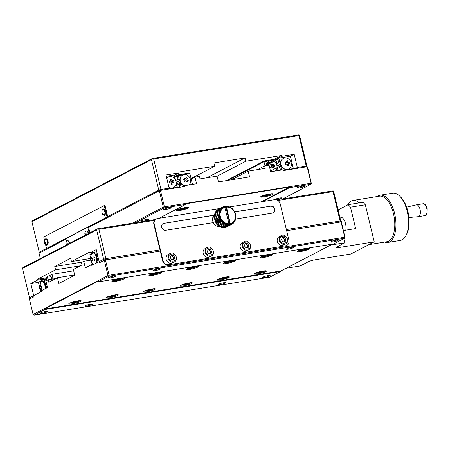 <?xml version="1.0" encoding="UTF-8"?>
<svg xmlns="http://www.w3.org/2000/svg" width="450" height="450" viewBox="0 0 450 450"><rect width="100%" height="100%" fill="white"/><g stroke="black" fill="none" stroke-linecap="round" stroke-linejoin="round"><path stroke-width="0.67" d="M332.505 244.159L280.98 270.934L44.46 309.06L97.414 281.537L97.976 281.959L333.613 243.979L344.582 238.281L345.037 237.707L341.168 220.866L286.38 229.562M72.18 303.846A6.413 0.883 166.5 0 0 81.253 300.87A6.413 0.883 166.5 0 0 74.807 301.511A6.413 0.883 166.5 0 0 68.777 303.868A6.413 0.883 166.5 0 0 72.18 303.846M109.226 297.872A6.413 0.883 166.5 0 0 118.299 294.902A6.413 0.883 166.5 0 0 111.859 295.543A6.413 0.883 166.5 0 0 105.829 297.894A6.413 0.883 166.5 0 0 109.226 297.872M300.544 251.578A6.413 0.883 166.5 0 0 309.617 248.602A6.413 0.883 166.5 0 0 303.176 249.244A6.413 0.883 166.5 0 0 297.146 251.601A6.413 0.883 166.5 0 0 300.544 251.578M263.498 257.546A6.413 0.883 166.5 0 0 272.571 254.576A6.413 0.883 166.5 0 0 266.124 255.218A6.413 0.883 166.5 0 0 260.094 257.569A6.413 0.883 166.5 0 0 263.498 257.546M226.446 263.52A6.413 0.883 166.5 0 0 235.519 260.55A6.413 0.883 166.5 0 0 229.078 261.191A6.413 0.883 166.5 0 0 223.048 263.543A6.413 0.883 166.5 0 0 226.446 263.52M189.394 269.494A6.413 0.883 166.5 0 0 198.467 266.518A6.413 0.883 166.5 0 0 192.026 267.159A6.413 0.883 166.5 0 0 185.996 269.516A6.413 0.883 166.5 0 0 189.394 269.494M152.347 275.462A6.413 0.883 166.5 0 0 161.421 272.492A6.413 0.883 166.5 0 0 154.98 273.133A6.413 0.883 166.5 0 0 148.95 275.484A6.413 0.883 166.5 0 0 152.347 275.462M115.296 281.436A6.413 0.883 166.5 0 0 124.369 278.466A6.413 0.883 166.5 0 0 117.928 279.107A6.413 0.883 166.5 0 0 111.898 281.458A6.413 0.883 166.5 0 0 115.296 281.436M257.423 273.983A6.413 0.883 166.5 0 0 266.496 271.012A6.413 0.883 166.5 0 0 260.055 271.654A6.413 0.883 166.5 0 0 254.025 274.005A6.413 0.883 166.5 0 0 257.423 273.983M220.376 279.956A6.413 0.883 166.5 0 0 229.449 276.986A6.413 0.883 166.5 0 0 223.009 277.622A6.413 0.883 166.5 0 0 216.979 279.979A6.413 0.883 166.5 0 0 220.376 279.956M183.324 285.93A6.413 0.883 166.5 0 0 192.398 282.954A6.413 0.883 166.5 0 0 185.957 283.596A6.413 0.883 166.5 0 0 179.927 285.952A6.413 0.883 166.5 0 0 183.324 285.93M146.278 291.898A6.413 0.883 166.5 0 0 155.351 288.928A6.413 0.883 166.5 0 0 148.911 289.569A6.413 0.883 166.5 0 0 142.875 291.921A6.413 0.883 166.5 0 0 146.278 291.898M97.976 281.959L108.945 276.261L108.006 275.558L33.114 314.477L34.054 315.18L45.023 309.482L44.46 309.06M280.98 270.934L280.659 271.496L45.023 309.482M34.054 315.18L269.691 277.2L280.659 271.496M108.945 276.261L344.582 238.281M113.912 276.069A3.848 0.529 166.5 0 0 108.467 277.852A3.848 0.529 166.5 0 0 112.331 277.47A3.848 0.529 166.5 0 0 115.954 276.058A3.848 0.529 166.5 0 0 113.912 276.069M158.372 268.903A3.848 0.529 166.5 0 0 152.927 270.686A3.848 0.529 166.5 0 0 156.791 270.304A3.848 0.529 166.5 0 0 160.414 268.892A3.848 0.529 166.5 0 0 158.372 268.903M291.752 247.404A3.848 0.529 166.5 0 0 286.307 249.188A3.848 0.529 166.5 0 0 290.171 248.805A3.848 0.529 166.5 0 0 293.788 247.393A3.848 0.529 166.5 0 0 291.752 247.404M336.206 240.238A3.848 0.529 166.5 0 0 330.767 242.021A3.848 0.529 166.5 0 0 334.631 241.639A3.848 0.529 166.5 0 0 338.248 240.227A3.848 0.529 166.5 0 0 336.206 240.238M33.114 314.477L29.16 298.001L41.417 291.634L41.22 290.812L47.498 287.55L45.917 280.957L48.184 279.782L48.78 282.251L57.476 277.729L58.86 283.494L74.745 275.243L73.361 269.477L82.063 264.954L81.472 262.485L83.739 261.304L85.32 267.891L91.597 264.628L91.8 265.455L104.051 259.088L108.006 275.558M45.827 311.451A3.848 0.529 166.5 0 0 40.387 313.234A3.848 0.529 166.5 0 0 44.252 312.851A3.848 0.529 166.5 0 0 47.869 311.439A3.848 0.529 166.5 0 0 45.827 311.451M90.287 304.284A3.848 0.529 166.5 0 0 84.847 306.067A3.848 0.529 166.5 0 0 88.712 305.685A3.848 0.529 166.5 0 0 92.329 304.273A3.848 0.529 166.5 0 0 90.287 304.284M223.667 282.786A3.848 0.529 166.5 0 0 218.222 284.569A3.848 0.529 166.5 0 0 222.086 284.186A3.848 0.529 166.5 0 0 225.703 282.774A3.848 0.529 166.5 0 0 223.667 282.786M268.127 275.619A3.848 0.529 166.5 0 0 262.682 277.403A3.848 0.529 166.5 0 0 266.546 277.02A3.848 0.529 166.5 0 0 270.163 275.608A3.848 0.529 166.5 0 0 268.127 275.619M330.733 245.081L344.812 242.809L336.493 247.134A5.13 0.703 166.5 0 0 335.947 247.612A5.13 0.703 166.5 0 0 338.67 247.596L374.237 241.864L350.786 254.053L315.219 259.785A5.13 0.703 166.5 0 0 308.503 261.681L300.178 266.006L286.099 268.273M108.664 275.811L109.125 275.243L344.762 237.257L345.037 237.707M104.051 259.088L105.171 258.767L109.125 275.243M153.877 224.398L154.254 224.201A5.13 4.449 -117.5 0 1 156.336 218.931L155.953 219.127A5.13 4.449 62.5 0 0 153.877 224.398L160.003 249.93L105.171 258.767M94.185 264.212L91.597 264.628M91.671 262.294L92.211 264.532M83.739 261.304L90.765 260.173M57.476 277.729L74.677 274.956M55.935 278.533L48.184 279.782M338.119 209.931L348.216 204.683L350.516 207.191L355.657 228.606L343.496 230.563M374.237 241.864L365.338 204.801L363.032 202.292L348.216 204.683M350.516 207.191L365.338 204.801M344.812 242.809L343.822 238.674M340.808 220.787L344.762 237.257M285.283 245.993A5.13 4.449 62.5 0 0 286.464 245.604L286.841 245.407A5.13 4.449 -117.5 0 1 285.66 245.796L168.21 264.864L285.66 245.796M160.003 249.93L162.574 260.64A5.13 4.449 62.5 0 0 168.21 264.864M162.996 223.611A3.679 3.189 -117.5 0 1 163.648 223.425L213.992 215.308M234.512 212.001L270.349 206.224A3.679 3.189 -117.5 0 1 274.191 208.648A3.679 3.189 -117.5 0 1 273.077 212.923M97.116 258.48L98.263 262.097M96.812 262.845L97.093 258.452L96.638 256.567L95.017 253.772M96.649 256.523L97.521 254.919M95.822 251.933L96.767 255.853M90.529 257.524L89.843 254.672L92.081 253.513M92.953 253.058L94.798 252.101M53.139 278.983L52.02 274.331L73.688 270.838M46.592 279.36L46.119 277.397L47.976 276.429M48.848 275.979L52.02 274.331M52.397 279.101L50.917 276.688M345.808 230.192A8.55 4.095 -99.2 0 0 345.538 223.672A8.55 4.095 -99.2 0 0 340.397 217.198L339.879 217.277M368.865 244.654L386.927 241.746A23.091 11.064 -99.2 0 0 393.469 213.643A23.091 11.064 -99.2 0 0 379.581 196.155L352.901 200.453A23.091 11.064 80.8 0 1 359.173 202.916M347.591 205.003A23.091 11.064 80.8 0 1 352.901 200.453M286.841 245.407A5.13 4.449 -117.5 0 0 288.923 240.137L280.221 203.895A5.13 4.449 -117.5 0 0 274.59 199.671L229.455 206.949M168.587 264.668A5.13 4.449 -117.5 0 1 162.951 260.443L162.574 260.64M154.254 224.201L162.951 260.443M156.336 218.931A5.13 4.449 -117.5 0 1 157.511 218.542L219.949 208.479M270.349 206.224L234.54 211.86M214.138 215.151L163.648 223.425M213.317 222.638L165.724 230.31A3.679 3.189 -117.5 0 1 161.837 227.768A3.679 3.189 -117.5 0 1 163.181 223.504A3.679 3.189 -117.5 0 1 164.025 223.228M235.44 219.071L272.424 213.109A3.679 3.189 -117.5 0 0 273.274 212.833A3.679 3.189 -117.5 0 0 274.613 208.569A3.679 3.189 -117.5 0 0 270.726 206.027M97.492 258.891L98.573 259.307M384.671 242.106A23.946 11.475 -99.2 0 0 387.804 242.466A23.946 11.475 -99.2 0 0 394.582 213.328A23.946 11.475 -99.2 0 0 380.183 195.193A23.946 11.475 -99.2 0 0 377.319 196.521M76.039 301.236L73.361 301.888M73.322 301.894L72.017 302.574L73.586 302.558L76.466 301.86L77.777 301.179L76.236 301.196M113.091 295.262L110.407 295.914M110.374 295.926L109.069 296.601L110.638 296.584L113.513 295.886L114.823 295.206L113.288 295.223M304.408 248.968L301.725 249.615M301.691 249.626L300.386 250.307L301.95 250.29L304.83 249.587L306.141 248.906L304.599 248.929M267.356 254.936L264.679 255.589M264.639 255.6L263.334 256.281L264.904 256.258L267.784 255.561L269.089 254.88L267.553 254.897M230.31 260.91L227.627 261.562M227.593 261.574L226.288 262.249L227.852 262.232L230.732 261.534L232.042 260.854L230.501 260.871M193.258 266.884L190.581 267.536M190.541 267.542L189.236 268.222L190.806 268.206L193.68 267.508L194.991 266.827L193.455 266.844M156.212 272.858L153.529 273.504M153.495 273.516L152.19 274.196L153.754 274.174L156.634 273.476L157.944 272.796L156.403 272.812M119.16 278.826L116.483 279.478M116.443 279.489L115.138 280.164L116.707 280.148L119.582 279.45L120.892 278.769L119.357 278.786M261.287 271.373L258.609 272.025M258.57 272.036L257.265 272.717L258.834 272.694L261.709 271.997L263.019 271.316L261.484 271.333M224.241 277.346L221.558 277.999M221.524 278.01L220.213 278.685L221.782 278.668L224.662 277.971L225.973 277.29L224.432 277.307M187.189 283.32L184.511 283.967M184.472 283.978L183.167 284.659L184.736 284.642L187.611 283.939L188.921 283.258L187.386 283.281M150.137 289.288L147.459 289.941M147.426 289.952L146.115 290.632L147.684 290.61L150.564 289.912L151.875 289.232L150.334 289.249M174.398 261.894L172.412 262.924A4.702 4.078 -117.5 0 1 166.168 259.408A4.702 4.078 -117.5 0 1 168.075 254.576L170.061 253.547C174.713 250.836 179.291 259.65 174.398 261.894A4.702 4.078 -117.5 0 1 168.154 258.379A4.702 4.078 -117.5 0 1 170.061 253.547M211.449 255.921L209.464 256.956A4.702 4.078 -117.5 0 1 203.22 253.434A4.702 4.078 -117.5 0 1 205.127 248.608L207.112 247.573C211.764 244.862 216.343 253.676 211.449 255.921A4.702 4.078 -117.5 0 1 205.206 252.405A4.702 4.078 -117.5 0 1 207.112 247.573M248.496 249.947L246.51 250.982A4.702 4.078 -117.5 0 1 240.266 247.466A4.702 4.078 -117.5 0 1 242.173 242.634L244.159 241.605C248.811 238.888 253.395 247.703 248.496 249.947A4.702 4.078 -117.5 0 1 242.252 246.431A4.702 4.078 -117.5 0 1 244.159 241.605M285.548 243.979L283.562 245.008A4.702 4.078 -117.5 0 1 277.318 241.493A4.702 4.078 -117.5 0 1 279.225 236.661L281.211 235.631C285.863 232.92 290.441 241.734 285.548 243.979A4.702 4.078 -117.5 0 1 279.304 240.463A4.702 4.078 -117.5 0 1 281.211 235.631M97.093 258.345L98.297 258.154M93.487 264.324A5.901 2.829 80.8 0 1 93.341 264.212C90.236 261.219 89.691 257.816 91.693 254.002A5.901 2.829 80.8 0 1 92.919 253.063A5.901 2.829 80.8 0 1 96.469 257.535A5.901 2.829 80.8 0 1 96.367 263.081M96.57 258.581A0.855 0.411 80.8 0 1 96.041 257.867A0.855 0.411 80.8 0 1 96.233 256.911M46.406 280.704L47.587 276.919A5.901 2.829 80.8 0 1 48.819 275.985A5.901 2.829 80.8 0 1 51.981 279.169M387.804 242.466L400.399 240.435A23.946 11.475 -99.2 0 0 402.126 239.861A23.946 11.475 -99.2 0 0 405.968 235.609A23.946 11.475 -99.2 0 0 407.183 211.297A23.946 11.475 -99.2 0 0 399.583 195.998A23.946 11.475 -99.2 0 0 392.782 193.162L380.183 195.193M97.903 256.506L96.705 256.702M91.451 260.297L91.17 260.499L90.759 258.806L90.968 257.619L91.749 257.214L91.823 258.199L92.419 257.946L92.824 259.639L92.233 259.892L92.616 260.826L91.834 261.231L91.451 260.297L93.634 259.948M405.968 235.609L406.777 234.023A22.236 10.654 -99.2 0 0 400.849 197.246L399.583 195.998M73.586 302.558L73.423 301.871M110.638 296.584L110.469 295.897M301.95 250.29L301.787 249.604M264.904 256.258L264.741 255.578M227.852 262.232L227.689 261.546M190.806 268.206L190.643 267.519M153.754 274.174L153.591 273.493M116.707 280.148L116.539 279.461M258.834 272.694L258.666 272.008M221.782 278.668L221.619 277.982M184.736 284.642L184.567 283.956M147.684 290.61L147.521 289.929M92.441 258.097L91.823 258.199M93.774 256.888L93.971 257.692M90.968 257.619L91.761 257.496M92.514 258.519L90.759 258.806M94.641 260.499L93.864 260.904M76.466 301.86L76.303 301.191M113.513 295.886L113.355 295.223M304.83 249.587L304.673 248.923M267.784 255.561L267.621 254.897M230.732 261.534L230.574 260.871M193.68 267.508L193.523 266.839M156.634 273.476L156.476 272.812M119.582 279.45L119.424 278.786M261.709 271.997L261.551 271.333M224.662 277.971L224.505 277.307M187.611 283.939L187.453 283.275M150.564 289.912L150.401 289.249M173.087 255.341L170.949 255.684L170.376 257.918L171.939 259.802L174.077 259.459L174.651 257.226L173.087 255.341L172.108 255.853L173.672 257.738L174.651 257.226M210.139 249.368L208.001 249.716L207.422 251.944L208.986 253.834L211.129 253.485L211.703 251.257L210.139 249.368L209.154 249.879L210.718 251.769L211.703 251.257M247.191 243.399L245.047 243.743L244.474 245.976L246.037 247.86L248.175 247.517L248.754 245.284L247.191 243.399L246.206 243.911L247.77 245.796L248.754 245.284M284.237 237.426L282.099 237.769L281.526 240.002L283.089 241.886L285.227 241.543L285.801 239.31L284.237 237.426L283.252 237.938L284.816 239.822L285.801 239.31M94.005 257.844L94.444 257.619M91.046 258.604L93.161 257.979M93.127 257.827L92.998 257.293M94.849 259.312L94.41 259.543M408.943 217.524L418.275 216.681A5.985 2.869 -99.2 0 0 418.371 216.669A5.985 2.869 -99.2 0 0 420.064 209.379A5.985 2.869 -99.2 0 0 416.464 204.846A5.985 2.869 -99.2 0 0 416.374 204.868L406.637 207.141M170.854 256.056L172.108 255.853M173.672 257.738L173.188 259.605M207.906 250.082L209.154 249.879M210.718 251.769L210.24 253.631M244.952 244.108L246.206 243.911M247.77 245.796L247.286 247.657M282.004 238.14L283.252 237.938M284.816 239.822L284.338 241.689M159.013 218.301L185.726 204.424L185.833 203.811L289.569 187.088L261.202 201.831M176.822 209.953A6.413 0.883 166.5 0 0 176.141 210.555A6.413 0.883 166.5 0 0 182.582 209.914A6.413 0.883 166.5 0 0 188.612 207.562A6.413 0.883 166.5 0 0 183.735 207.855A6.413 0.883 166.5 0 0 176.822 209.953M261.293 196.335A6.413 0.883 166.5 0 0 260.612 196.937A6.413 0.883 166.5 0 0 267.058 196.296A6.413 0.883 166.5 0 0 273.088 193.944A6.413 0.883 166.5 0 0 268.211 194.237A6.413 0.883 166.5 0 0 261.293 196.335M289.569 187.088L289.463 187.701L262.749 201.583M289.463 187.701L310.95 184.236L311.411 183.667L311.13 183.218L164.419 206.865L163.958 207.433L164.233 207.883L185.726 204.424M310.95 184.236L282.909 198.81M304.211 186.542A3.848 0.529 166.5 0 0 304.622 186.182A3.848 0.529 166.5 0 0 300.752 186.564A3.848 0.529 166.5 0 0 297.135 187.976A3.848 0.529 166.5 0 0 300.06 187.802A3.848 0.529 166.5 0 0 304.211 186.542M276.379 199.772A3.848 0.529 166.5 0 0 281.52 198.338A3.848 0.529 166.5 0 0 281.925 197.977A3.848 0.529 166.5 0 0 278.314 198.298A3.848 0.529 166.5 0 0 274.461 199.693M164.419 206.865L160.459 190.395L184.472 186.525L184.269 185.698L196.571 183.718L194.991 177.126L199.434 176.411L200.031 178.881L217.074 176.136L218.458 181.901L249.576 176.884L248.192 171.118L265.236 168.373L264.645 165.898L269.089 165.184L270.669 171.771L282.971 169.791L283.168 170.612L307.176 166.742L311.13 183.218M135.816 222.654L164.233 207.883M170.837 208.041A3.848 0.529 166.5 0 0 171.242 207.681A3.848 0.529 166.5 0 0 167.377 208.063A3.848 0.529 166.5 0 0 163.761 209.475A3.848 0.529 166.5 0 0 166.686 209.301A3.848 0.529 166.5 0 0 170.837 208.041M148.14 219.836A3.848 0.529 166.5 0 0 148.545 219.476A3.848 0.529 166.5 0 0 144.681 219.859A3.848 0.529 166.5 0 0 141.064 221.271A3.848 0.529 166.5 0 0 143.989 221.096A3.848 0.529 166.5 0 0 148.14 219.836M311.411 183.667L307.541 166.821L307.176 166.742M163.958 207.433L163.299 207.18L159.345 190.71L160.459 190.395M264.645 165.898L257.484 169.622M248.192 171.118L231.491 179.797M194.991 177.126L191.211 179.094L189.906 173.655L188.584 173.149L177.767 174.893L174.825 176.422M192.476 184.376L191.211 179.094M184.269 185.698L181.884 186.941M65.987 239.22L39.06 253.215L40.343 258.553M159.345 190.71L88.611 227.464L88.532 227.138L87.789 227.256L65.852 238.657L66.516 241.425M132.491 223.189L163.299 207.18M89.893 232.802L88.611 227.464M277.088 166.967L278.134 170.567M276.474 164.284L276.744 163.35L275.923 159.93L274.984 159.221L275.563 159.851L276.581 164.098M264.994 165.842L264.004 161.713L270.174 160.718M270.686 160.639L275.923 159.93M228.172 180.332L264.004 161.713L264.167 160.965L274.984 159.221M181.114 187.065L180.09 182.801L179.173 183.943L179.966 187.251M174.966 177.013L177.227 175.838L178.048 179.263L179.364 179.769L178.346 175.523L183.78 174.645M184.286 174.561L189.906 173.655M179.364 179.769L179.921 180.186M180.416 182.239L180.09 182.801M89.207 233.162L87.789 227.256M278.466 170.516L277.307 167.13M226.328 180.63L264.167 160.965M178.346 175.523L177.767 174.893L177.227 175.838L178.346 175.523M176.912 185.119L179.173 183.943M181.688 208.322L179.691 208.974L179.843 209.362L182.407 208.946L184.826 208.148L184.68 207.765L182.576 208.102M266.164 194.704L264.167 195.362L264.313 195.744L266.878 195.328L269.297 194.535L269.151 194.153L267.053 194.49M266.501 165.6A5.901 5.113 -117.5 0 1 269.072 161.117A5.901 5.113 -117.5 0 1 276.907 165.527A5.901 5.113 -117.5 0 1 275.361 171.017M178.048 179.263L175.742 180.456M184.258 185.704A5.901 5.113 -117.5 0 1 180.174 180.54A5.901 5.113 -117.5 0 1 182.678 175.044A5.901 5.113 -117.5 0 1 190.507 179.454A5.901 5.113 -117.5 0 1 188.961 184.944M177.418 187.661L176.648 184.011L180.366 182.104M273.898 166.489L274.044 167.484L272.52 167.732L272.368 166.736L271.429 166.916L271.024 165.218L271.963 165.037L271.654 164.126L273.178 163.879L273.488 164.79L274.269 164.694L274.674 166.393L272.784 167.068L272.925 167.659M179.949 180.467L176.22 182.407M187.498 180.416L187.65 181.412L186.12 181.659L185.968 180.664L185.034 180.844L184.624 179.145L185.563 178.965L185.254 178.048L186.784 177.806L187.088 178.718L187.869 178.622L188.28 180.321L186.384 180.996L186.525 181.586M273.178 163.879L272.143 164.413L272.374 165.369L273.488 164.79M271.654 164.126L270.619 164.661M271.783 164.475L272.143 164.413M274.269 164.694L273.234 165.234L273.577 166.657M186.784 177.806L185.749 178.341L185.974 179.297L187.088 178.718M185.254 178.048L184.219 178.588M185.383 178.403L185.749 178.341M187.869 178.622L186.834 179.156L187.178 180.579M182.227 208.187L182.407 208.946M179.843 209.362L179.747 208.958M266.698 194.574L266.878 195.328M264.313 195.744L264.218 195.345M272.374 165.369L273.234 165.234M271.254 167.316L270.399 167.451M271.963 165.037L271.102 165.487M185.974 179.297L186.834 179.156M183.589 179.679L184.449 179.544M184.854 181.237L183.999 181.378M185.563 178.965L184.703 179.409M86.288 234.681L86.631 233.899L86.158 234.146L85.911 233.117L85.967 234.242L85.494 234.489L85.596 234.9L86.096 234.776M67.371 244.507L67.719 243.726L67.247 243.973L66.808 243.039L67.056 244.069L66.583 244.316L66.679 244.727L67.185 244.603M86.67 234.062L86.158 234.146M85.494 234.489L86.687 234.332M85.967 234.242L86.687 234.129M67.759 243.889L67.247 243.973M66.583 244.316L67.776 244.159M67.056 244.069L67.77 243.956M305.336 167.04L306.962 166.196L299.649 135.72L299.087 134.82L152.37 158.468L32.091 220.972L31.927 221.721L151.453 159.609L158.766 190.08L107.702 216.619L105.013 205.414L104.276 205.537L43.757 236.987L44.533 240.232M299.087 134.82L298.924 135.568L153.686 158.974L152.37 158.468L151.453 159.609M298.924 135.568L306.236 166.039L297.349 167.473L294.182 154.294L281.88 156.279L281.683 155.453L245.818 161.235L245.031 157.939L213.907 162.956L214.701 166.252L178.836 172.035L179.032 172.856L165.994 174.96L169.155 188.134L161.004 189.45L153.686 158.974M41.068 252.169L39.24 252.197L31.927 221.721M46.502 248.422L39.24 252.197M306.236 166.039L306.962 166.196M158.766 190.08L161.004 189.45M169.155 188.134L166.77 189.377M179.032 172.856L174.324 175.303M175.421 179.781L174.701 175.899L174.139 174.999L166.303 176.265M214.701 166.252L191.07 178.532M245.031 157.939L206.848 177.784M245.818 161.235L217.08 176.169M281.683 155.453L274.185 159.351M266.698 164.166L272.481 161.162M275.49 159.598L281.88 156.279M294.182 154.294L289.868 156.538M293.034 169.026L293.366 168.615L290.599 157.084L289.659 156.381L278.843 158.124L275.698 159.756M297.349 167.473L294.958 168.711M65.869 238.725L46.524 248.518L107.044 217.069L104.276 205.537M107.044 217.069L107.781 216.945L107.702 216.619M45.641 244.839L46.524 248.518M88.014 227.222L107.781 216.945M174.139 174.999L175.196 179.393M176.203 183.6L177.103 187.357L167.76 188.859M280.609 163.609L280.058 163.192L278.843 158.124L277.92 159.266L276.002 160.262M273.448 161.589L266.524 165.184M281.109 165.673L279.866 167.372L280.541 170.184M281.689 169.999L280.789 166.23M293.366 168.615L283.089 170.274M104.383 209.447L105.536 211.956L105.199 214.515M46.89 239.327L48.043 241.83L47.706 244.395M47.413 244.71L46.221 244.417L45.366 242.634M166.748 178.11A5.901 5.113 -117.5 0 1 168.002 177.143A5.901 5.113 -117.5 0 1 168.114 177.086M173.554 187.554A5.901 5.113 -117.5 0 1 173.447 187.616A5.901 5.113 -117.5 0 1 169.189 187.644A5.901 5.113 -117.5 0 1 169.02 187.56L169.189 187.644M177.103 187.357L177.306 187.678M176.648 184.011L176.226 183.336M277.92 159.266L278.741 162.686L276.654 163.772M288.714 168.992A5.901 5.113 -117.5 0 1 288.602 169.054A5.901 5.113 -117.5 0 1 284.349 169.082A5.901 5.113 -117.5 0 1 280.693 162.056A5.901 5.113 -117.5 0 1 283.162 158.58A5.901 5.113 -117.5 0 1 283.275 158.524M280.058 163.192L278.741 162.686M166.776 178.228A5.901 5.113 -117.5 0 1 168.227 177.024A5.901 5.113 -117.5 0 1 175.489 179.904A5.901 5.113 -117.5 0 1 173.672 187.498A5.901 5.113 -117.5 0 1 168.953 187.29M277.948 168.368L279.866 167.372M280.637 163.901L276.969 165.808M291.218 162.877A5.901 5.113 -117.5 0 1 288.827 168.936A5.901 5.113 -117.5 0 1 281.571 166.056A5.901 5.113 -117.5 0 1 283.387 158.462A5.901 5.113 -117.5 0 1 291.218 162.877M169.622 182.126L169.397 181.294L170.848 181.001L170.364 179.64L171.922 179.376L172.406 180.737L173.582 180.591L173.987 182.289L172.811 182.436L173.019 183.943L171.461 184.202L171.259 182.694L169.802 182.987L169.622 182.126M270.489 171.023L276.632 167.833M277.476 167.394L281.053 165.538M286.031 160.982L287.533 160.751L288.017 162.112L289.142 161.989L289.547 163.688L288.422 163.811L288.624 165.319L287.128 165.549L286.926 164.042L285.519 164.312L285.114 162.613L286.515 162.343L286.031 160.982M171.945 184.112L171.686 183.021L172.811 182.436M172.879 182.424L172.569 181.119L173.582 180.591M172.569 181.119L171.276 181.322L172.406 180.737M171.276 181.322L170.933 179.893L171.922 179.376M170.933 179.893L170.494 179.961M169.493 181.614L170.848 181.001M288.017 162.112L286.914 162.686L286.571 161.252L287.533 160.751M286.571 161.252L286.166 161.319M285.21 162.962L286.515 162.343M287.584 165.471L287.325 164.379L288.422 163.811M288.523 163.794L288.208 162.478L289.142 161.989M288.208 162.478L286.914 162.686M229.005 223.74L228.398 225.225L228.33 223.74A8.55 7.414 -117.5 0 1 227.368 223.627A8.55 7.414 -117.5 0 1 226.412 223.386A8.55 7.414 -117.5 0 1 225.478 223.02A8.55 7.414 -117.5 0 1 224.578 222.536A8.55 7.414 -117.5 0 1 223.729 221.934A8.55 7.414 -117.5 0 1 222.947 221.237A8.55 7.414 -117.5 0 1 222.238 220.444A8.55 7.414 -117.5 0 1 221.614 219.572A8.55 7.414 -117.5 0 1 221.091 218.632A8.55 7.414 -117.5 0 1 220.674 217.643L218.914 217.643L220.371 216.619L218.632 216.461L220.179 215.578L218.486 215.269L220.112 214.537L218.481 214.076L220.162 213.508L218.61 212.917L220.331 212.507L218.874 211.798L220.624 211.551L219.274 210.741L221.023 210.662L219.797 209.762L221.529 209.841L220.438 208.879L222.137 209.115L221.186 208.102L222.834 208.485L222.03 207.444L223.611 207.962L222.953 206.921L224.449 207.562L223.948 206.533L224.679 206.921L229.005 223.74A8.55 7.414 -117.5 0 1 228.33 223.74L227.301 225.169L227.368 223.627L226.198 224.966L226.412 223.386L225.118 224.612L225.478 223.02L224.066 224.123L224.578 222.536L223.065 223.498L223.729 221.934L222.131 222.75L222.947 221.237L221.276 221.895L222.238 220.444L220.517 220.939L221.614 219.572L219.864 219.898L221.091 218.632L219.33 218.796L220.674 217.643A8.55 7.414 -117.5 0 1 220.371 216.619A8.55 7.414 -117.5 0 1 220.179 215.578A8.55 7.414 -117.5 0 1 220.112 214.537A8.55 7.414 -117.5 0 1 220.162 213.508A8.55 7.414 -117.5 0 1 220.331 212.507A8.55 7.414 -117.5 0 1 220.624 211.551A8.55 7.414 -117.5 0 1 221.023 210.662A8.55 7.414 -117.5 0 1 221.529 209.841A8.55 7.414 -117.5 0 1 222.137 209.115A8.55 7.414 -117.5 0 1 222.834 208.485A8.55 7.414 -117.5 0 1 223.611 207.962A8.55 7.414 -117.5 0 1 224.449 207.562A8.55 7.414 -117.5 0 1 225.067 207.354M230.524 224.888L226.553 207.112A8.55 7.414 -117.5 0 1 227.222 207.112L227.171 206.252L228.189 207.225L228.268 206.454L229.146 207.467L229.354 206.803L230.079 207.833L230.406 207.298L230.979 208.322L231.401 207.922L231.829 208.918L232.335 208.665L232.611 209.621L233.19 209.526L233.319 210.414L233.949 210.482L233.938 211.286L234.607 211.517L234.461 212.22L235.142 212.619L234.883 213.21L235.558 213.773L235.187 214.234L235.839 214.959L235.378 215.274L235.986 216.152L235.446 216.321L235.991 217.339L235.395 217.35L235.862 218.503L235.226 218.346L235.597 219.623L234.934 219.302L235.198 220.674L234.534 220.196L234.675 221.653L234.023 221.012L234.034 222.542L233.421 221.743L233.286 223.318L232.723 222.373L232.442 223.971L231.947 222.891L231.519 224.499L231.109 223.296L230.524 224.888L225.934 227.273L225.518 227.047M226.553 207.112L226.074 206.196L227.222 207.112A8.55 7.414 -117.5 0 1 228.189 207.225A8.55 7.414 -117.5 0 1 229.146 207.467A8.55 7.414 -117.5 0 1 230.079 207.833A8.55 7.414 -117.5 0 1 230.979 208.322A8.55 7.414 -117.5 0 1 231.829 208.918A8.55 7.414 -117.5 0 1 232.611 209.621A8.55 7.414 -117.5 0 1 233.319 210.414A8.55 7.414 -117.5 0 1 233.938 211.286A8.55 7.414 -117.5 0 1 234.461 212.22A8.55 7.414 -117.5 0 1 234.883 213.21A8.55 7.414 -117.5 0 1 235.187 214.234A8.55 7.414 -117.5 0 1 235.378 215.274A8.55 7.414 -117.5 0 1 235.446 216.321A8.55 7.414 -117.5 0 1 235.395 217.35A8.55 7.414 -117.5 0 1 235.226 218.346A8.55 7.414 -117.5 0 1 234.934 219.302A8.55 7.414 -117.5 0 1 234.534 220.196A8.55 7.414 -117.5 0 1 234.023 221.012A8.55 7.414 -117.5 0 1 233.421 221.743A8.55 7.414 -117.5 0 1 232.723 222.373A8.55 7.414 -117.5 0 1 231.947 222.891A8.55 7.414 -117.5 0 1 231.109 223.296A8.55 7.414 -117.5 0 1 230.484 223.504M218.486 215.269L213.896 217.648L214.886 218.334L214.042 218.846L215.072 219.375L214.329 220.028L215.381 220.399L220.674 217.643M215.381 220.399L214.74 221.181L215.797 221.383L221.091 218.632M215.797 221.383L215.28 222.283L216.321 222.322L221.614 219.572M216.321 222.322L215.933 223.324L216.939 223.194L222.238 220.444M216.939 223.194L216.866 224.252L222.947 221.237M217.648 223.987L217.547 225.135L223.729 221.934M218.436 224.685L218.481 225.883L223.065 223.498M219.285 225.461L219.482 226.507L224.066 224.123M220.23 226.114L220.528 226.997L225.118 224.612M221.243 226.626L221.614 227.346L226.198 224.966M222.3 226.991L222.711 227.554L227.301 225.169M223.397 227.199L223.813 227.61L228.398 225.225M224.505 227.261L224.893 227.514L229.416 225.163L228.893 224.364M226.479 226.693L226.929 226.884L231.519 224.499M222.953 206.921L218.368 209.301L218.233 209.784M222.03 207.444L217.44 209.829L217.356 210.313M221.186 208.102L216.596 210.487L216.557 210.96M220.438 208.879L215.848 211.264L215.882 211.798M219.797 209.762L215.207 212.147L215.359 212.777M219.274 210.741L214.684 213.126L214.971 213.823M218.874 211.798L214.284 214.183L214.734 214.931M218.61 212.917L214.02 215.303L214.65 216.067M218.481 214.076L213.891 216.461L214.718 217.226M340.729 220.798L333.748 191.739L333.191 190.839L283.523 198.844M155.374 219.504L97.554 228.819L22.663 267.739L22.5 268.487L96.638 229.961L103.95 260.432L99.411 262.794L96.249 249.615L89.972 252.877L89.769 252.056L71.466 261.568L70.672 258.272L54.788 266.529L55.581 269.826L37.271 279.338L37.468 280.159L30.814 283.618L33.975 296.798L29.818 298.963L22.5 268.487M154.558 220.354L98.876 229.331L97.554 228.819L96.638 229.961M333.191 190.839L333.022 191.588L277.886 200.475M333.022 191.588L340.341 222.058L286.661 230.715M160.279 251.083L106.189 259.802L98.876 229.331M30.814 283.618L38.751 282.341M37.468 280.159L46.434 278.719M46.485 278.91L44.314 279.264L38.79 282.133L38.61 283.151L39.443 286.622M55.581 269.826L80.387 265.826M46.238 277.892L37.271 279.338M54.788 266.529L82.181 262.114M71.466 261.568L90.512 258.497M96.767 251.781L89.972 252.877M45.489 284.569L44.314 279.264L45.63 279.771L46.536 279.624M40.731 291.994L40.269 290.053M47.171 287.719L46.26 287.37L46.434 288.101M46.181 288.231L45.028 283.59M214.56 214.74A6.84 5.929 62.5 0 0 212.771 221.102A6.84 5.929 62.5 0 0 220.337 226.727M45.917 280.957L45.63 279.771M41.338 291.673L39.662 288.382L40.613 282.403A5.901 2.829 80.8 0 1 41.85 281.447L42.289 281.379A5.901 2.829 80.8 0 1 42.964 281.436A5.901 2.829 80.8 0 1 46.17 288.242M46.451 283.196L45.529 284.332M46.873 284.951L45.686 285.142M41.85 281.447A5.901 2.829 80.8 0 1 45.731 288.467M46.063 286.791L47.267 286.599M39.724 288.186L39.831 285.564L40.556 285.171L40.629 286.644L41.512 286.267L41.917 287.966L41.034 288.343L41.648 289.733L40.928 290.126L39.724 288.186M40.309 288.737L41.13 288.608M41.546 286.498L40.629 286.644M40.551 285.446L39.831 285.564M41.591 286.768L39.904 287.044M41.625 286.92L39.566 287.331M41.4 287.038L41.648 288.073M230.366 224.196L230.018 224.376L225.821 206.899L226.181 206.708M230.018 224.376L229.612 223.886L229.416 225.163M224.814 207.073L224.927 206.319L225.664 207.444L225.821 206.899M214.329 220.028L218.914 217.643M215.072 219.375L220.371 216.619M218.632 216.461L214.042 218.846M214.886 218.334L220.179 215.578M214.74 221.181L219.33 218.796M215.28 222.283L219.864 219.898M215.933 223.324L220.517 220.939M216.692 224.28L221.276 221.895M217.547 225.135L222.131 222.75M231.12 223.324L231.947 222.891M231.531 224.449L232.442 223.971M232.487 223.734L233.286 223.318M233.319 222.907L234.034 222.542M234.034 221.991L234.675 221.653M234.613 220.984L235.198 220.674M235.052 219.904L235.597 219.623M235.35 218.768L235.862 218.503M235.496 217.597L235.991 217.339M235.496 216.405L235.986 216.152M230.901 208.181L231.401 207.922M229.888 207.562L230.406 207.298M228.819 207.084L229.354 206.803M227.7 206.752L228.268 206.454M226.547 206.572L227.171 206.252M225.157 206.668L226.074 206.196M224.229 206.685L224.927 206.319M223.088 206.977L223.948 206.533M338.67 247.596L338.327 246.178M79.881 300.656L76.849 302.085L72.624 303.053L69.907 303.053M116.927 294.688L113.901 296.111L109.676 297.084L106.954 297.079M308.244 248.389L305.218 249.812L300.994 250.785L298.271 250.785M271.192 254.362L268.166 255.786L263.942 256.759L261.219 256.759M234.146 260.336L231.12 261.759L226.896 262.733L224.173 262.727M197.094 266.304L194.068 267.733L189.844 268.701L187.121 268.701M160.048 272.278L157.022 273.701L152.797 274.674L150.075 274.674M122.996 278.252L119.97 279.675L115.746 280.648L113.023 280.642M265.123 270.799L262.097 272.222L257.873 273.195L255.15 273.195M228.077 276.773L225.051 278.196L220.826 279.169L218.104 279.163M191.025 282.741L187.999 284.164L183.774 285.137L181.052 285.137M153.979 288.714L150.947 290.137L146.728 291.111L144.006 291.111M96.862 262.822L96.919 257.473C94.607 251.499 94.314 253.637 93.279 253.007A5.901 2.829 80.8 0 1 96.829 257.473A5.901 2.829 80.8 0 1 96.784 262.862M52.425 279.096L51.188 276.902L49.179 275.923A5.901 2.829 80.8 0 1 52.341 279.113M168.992 258.142C166.629 253.699 176.169 252.157 176.034 257.006C178.403 261.45 168.857 262.986 168.992 258.142M206.044 252.169C203.676 247.725 213.221 246.189 213.081 251.032C215.449 255.476 205.909 257.017 206.044 252.169M243.096 246.195C240.727 241.751 250.268 240.216 250.132 245.059C252.501 249.502 242.955 251.044 243.096 246.195M280.142 240.227C277.774 235.783 287.319 234.242 287.184 239.091C289.547 243.534 280.007 245.07 280.142 240.227M97.937 256.635L96.744 256.826M418.371 216.669L425.042 215.589A5.985 2.869 -99.2 0 0 426.735 208.305A5.985 2.869 -99.2 0 0 423.135 203.771L416.464 204.846M187.239 207.343L186.705 207.849L181.828 209.385L177.266 209.739M271.716 193.731L266.299 195.773L261.743 196.121M269.072 161.117L266.304 165.634A5.901 5.113 -117.5 0 1 268.892 161.213A5.901 5.113 -117.5 0 1 268.982 161.167M184.078 185.799A5.901 5.113 -117.5 0 1 179.989 180.636A5.901 5.113 -117.5 0 1 182.492 175.14A5.901 5.113 -117.5 0 1 182.582 175.095M86.411 231.064A3.251 1.558 80.8 0 1 86.484 231.047A3.251 1.558 80.8 0 1 88.436 233.511A3.251 1.558 80.8 0 1 88.448 233.556M67.5 240.891A3.251 1.558 80.8 0 1 67.573 240.874A3.251 1.558 80.8 0 1 69.525 243.338A3.251 1.558 80.8 0 1 69.536 243.382M88.892 233.505C88.031 231.424 87.233 230.602 86.484 231.047L86.332 231.069A3.251 1.558 80.8 0 1 88.29 233.533A3.251 1.558 80.8 0 1 88.312 233.629M69.981 243.332C69.12 241.251 68.316 240.435 67.573 240.874L67.421 240.902A3.251 1.558 80.8 0 1 69.379 243.36A3.251 1.558 80.8 0 1 69.401 243.456M179.983 180.714L176.237 182.666M85.14 235.271L85.05 234.951L87.171 233.848L87.238 234.186M66.229 245.104L66.139 244.778L68.259 243.675L68.327 244.013M103.258 208.941A3.251 1.558 80.8 0 1 103.331 208.929A3.251 1.558 80.8 0 1 105.384 211.888A3.251 1.558 80.8 0 1 104.366 215.342A3.251 1.558 80.8 0 1 104.293 215.353M45.765 238.821A3.251 1.558 80.8 0 1 45.838 238.804A3.251 1.558 80.8 0 1 47.891 241.763A3.251 1.558 80.8 0 1 46.873 245.222A3.251 1.558 80.8 0 1 46.8 245.227M103.185 208.952A3.251 1.558 80.8 0 1 105.238 211.911A3.251 1.558 80.8 0 1 104.22 215.364L104.366 215.342C107.325 213.097 104.704 208.62 103.331 208.929L102.358 209.542C102.302 210.544 101.807 208.356 102.082 212.906L104.22 215.364M45.692 238.826A3.251 1.558 80.8 0 1 47.745 241.791A3.251 1.558 80.8 0 1 46.727 245.244L46.873 245.222C49.832 242.972 47.211 238.5 45.838 238.804L44.865 239.422C44.809 240.418 44.314 238.236 44.589 242.786L46.727 245.244M280.671 164.149L277.009 166.05M102.116 212.873C100.862 209.79 104.349 207.979 104.692 211.539C105.947 214.627 102.459 216.439 102.116 212.873M44.623 242.752C43.369 239.664 46.856 237.853 47.199 241.414C48.454 244.502 44.966 246.313 44.623 242.752M147.398 220.539L143.511 221.417M280.778 199.041L276.885 199.918M46.907 285.081L45.726 285.272M80.201 300.645L77.681 301.832L73.62 302.884L69.615 303.188M117.248 294.671L114.728 295.864L110.672 296.91L106.661 297.214M308.565 248.377L306.045 249.564L301.989 250.616L297.979 250.92M271.519 254.351L268.999 255.538L264.938 256.59L260.933 256.894M234.467 260.319L231.947 261.512L227.891 262.558L223.881 262.862M197.415 266.293L194.901 267.48L190.839 268.532L186.829 268.836M160.369 272.267L157.849 273.454L153.793 274.506L149.782 274.809M123.317 278.241L120.802 279.428L116.741 280.479L112.731 280.778M265.444 270.787L262.929 271.974L258.868 273.026L254.857 273.33M228.398 276.756L225.877 277.948L221.822 278.994L217.811 279.298M191.346 282.729L188.826 283.916L184.77 284.968L180.759 285.272M154.299 288.703L151.779 289.89L147.724 290.942L143.713 291.246M93.279 253.007L92.919 253.063M49.179 275.923L48.819 275.985M423.135 203.771C424.474 203.349 425.824 204.862 427.191 208.305C427.292 213.688 426.572 216.118 425.042 215.589M176.974 209.874L179.797 209.784L184.343 208.744L187.56 207.332M261.45 196.256L264.274 196.166L268.813 195.126L272.036 193.719M184.061 185.811L182.582 185.012L180.079 181.209L180.219 177.823L181.249 176.091L182.678 175.044M85.039 235.328L84.819 233.303L85.32 231.733L86.332 231.069M66.127 245.154L65.908 243.129L66.409 241.566L67.421 240.902M284.349 169.082C281.571 167.546 280.35 165.201 280.693 162.045M143.432 221.428L150.143 220.343M42.964 281.436L46.204 288.219"/></g></svg>
